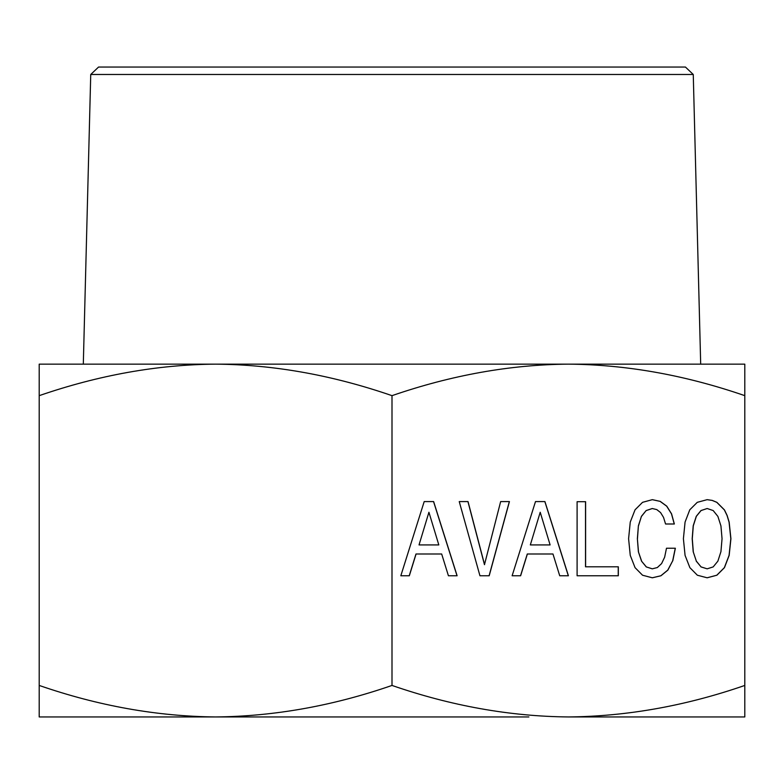 <?xml version="1.0" encoding="UTF-8"?>
<svg xmlns="http://www.w3.org/2000/svg" width="784" height="784" viewBox="0 0 784 784"><rect width="100%" height="100%" fill="white"/><g stroke="black" fill="none" stroke-linecap="round" stroke-linejoin="round"><path stroke-width="1.18" d="M528.867 716.948L39.2 716.948L39.2 685.441C98.333 705.904 157.133 716.4 215.6 716.948C274.067 716.4 332.867 705.904 392 685.441C451.133 705.904 509.933 716.4 568.4 716.948C626.867 716.4 685.667 705.904 744.8 685.441L744.8 716.948L568.4 716.948M392 395.655C451.594 375.105 510.394 364.599 568.4 364.148C626.406 364.599 685.206 375.105 744.8 395.655L744.8 364.148L39.2 364.148L39.2 395.655C98.794 375.105 157.594 364.609 215.6 364.148C273.606 364.599 332.406 375.105 392 395.655L392 685.441M39.2 395.655L39.2 685.441M90.738 74.48L98.559 67.052L685.441 67.052L693.262 74.48L90.738 74.48L83.31 364.148M693.301 551.75L692.282 538.726L693.301 525.809L696.349 516.313L701.063 510.551L707.168 508.522L713.175 510.551L717.889 516.421L720.937 525.917L722.044 538.726L720.937 551.642L717.889 561.138L713.175 566.91L707.168 568.831L701.063 566.91L696.349 561.138L693.203 551.75L692.194 538.726L693.203 525.809L696.261 516.313L700.974 510.551L707.168 508.522M550.113 544.919L530.327 544.919L540.215 512.256L550.113 544.919M438.815 544.919L419.028 544.919L428.926 512.256L438.815 544.919M696.349 561.138L693.203 551.75M701.063 566.91L696.261 561.138M707.168 568.831L700.974 566.91M530.327 544.919L540.215 512.256M419.028 544.919L428.926 512.256M707.119 577.779L716.782 575.231L724.357 567.655L729.071 555.376L730.825 538.726L729.071 522.183L727.042 515.46L724.357 509.904L716.782 502.328L712.156 500.408L707.129 499.673M512.119 575.77L520.527 575.77L527.279 553.994L552.975 553.994L559.727 575.77L568.322 575.77L544.841 501.584L535.501 501.584L512.119 575.77L520.625 575.77L527.367 553.994M577.102 575.77L618.331 575.77L618.331 566.803L585.511 566.803L585.511 501.691L577.102 501.691L577.102 575.77L618.233 575.77L618.233 566.803M652.308 577.779L660.853 575.77L667.782 570.105L672.682 560.825L675.269 548.232L666.488 548.232L664.646 557.189L661.588 563.598L657.335 567.547L652.259 568.831L646.251 566.91L641.528 561.138L638.392 551.75L637.372 538.726L638.392 525.809L641.439 516.313L646.153 510.551L652.259 508.522L656.786 509.59L660.579 512.579L663.529 517.381L665.567 523.996L674.26 523.996L671.486 513.853L666.674 506.17L660.108 501.368L652.308 499.673M484.473 564.666L467.93 501.584L459.238 501.584L479.945 575.77L489.098 575.77L509.345 501.584L500.653 501.584L484.473 564.666M400.82 575.77L409.228 575.77L415.981 553.994L441.676 553.994L448.428 575.77L457.023 575.77L433.542 501.584L424.203 501.584L400.82 575.77L409.326 575.77L416.069 553.994M716.87 575.231L724.455 567.655L729.169 555.376L730.923 538.726L729.169 522.183L727.131 515.46L724.455 509.904L716.87 502.328L712.244 500.408L707.168 499.663L697.27 502.328L689.783 509.796L685.069 522.075L683.403 538.726L685.069 555.376L689.881 567.655L697.368 575.231L707.168 577.798L716.782 575.231M559.727 575.77L568.41 575.77L544.929 501.584L535.501 501.584M585.609 566.803L585.609 501.691L577.102 501.691M665.567 523.996L674.348 523.996L671.574 513.853L666.772 506.17L660.206 501.368L652.347 499.663L642.547 502.328L635.06 509.796L630.258 522.075L628.592 538.726L630.258 555.376L635.06 567.655L642.547 575.231L652.347 577.798L660.941 575.77L667.88 570.105L672.682 560.825M672.78 560.825L675.367 548.232L666.488 548.232M652.347 568.831L646.251 566.91M646.339 566.91L641.528 561.138M641.626 561.138L638.392 551.75M638.48 551.75L637.372 538.726M637.461 538.726L638.392 525.809M638.48 525.809L641.439 516.313M641.537 516.313L646.153 510.551M646.251 510.551L652.347 508.522M479.945 575.77L489.196 575.77L509.433 501.584L500.653 501.584M484.571 564.666L468.028 501.584L459.238 501.584M448.428 575.77L457.111 575.77L433.64 501.584L424.203 501.584M744.8 395.655L744.8 685.441M693.262 74.48L700.69 364.148"/></g></svg>
